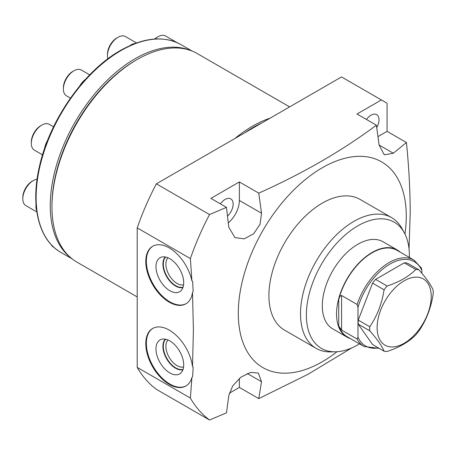 <?xml version="1.0" encoding="UTF-8"?>
<svg xmlns="http://www.w3.org/2000/svg" width="456" height="456" viewBox="0 0 456 456"><rect width="100%" height="100%" fill="white"/><g stroke="black" fill="none" stroke-linecap="round" stroke-linejoin="round"><path stroke-width="0.68" d="M358.234 320.089L369.753 326.741A44.899 25.924 -60 0 0 369.708 328.799A44.899 25.924 120 0 0 369.753 330.799L358.234 324.148A44.899 25.924 -60 0 1 358.234 320.089L372.558 283.165A44.899 25.924 -60 0 1 375.601 279.38L404.255 262.833A44.899 25.924 -60 0 1 407.299 263.106L418.825 269.758C426.223 278.069 431 284.863 433.149 290.141A44.899 25.924 -60 0 1 433.2 292.142A44.899 25.924 120 0 1 433.149 294.2C430.994 308.022 426.217 320.334 418.825 331.124A44.899 25.924 120 0 1 415.781 334.915C408.85 341.943 399.296 347.455 387.127 351.456A44.899 25.924 120 0 1 384.083 351.183L372.558 344.531L358.234 324.148M369.753 326.741C377.152 315.945 381.928 303.633 384.083 289.816L372.558 283.165M384.083 289.816A44.899 25.924 -60 0 1 387.127 286.032L375.601 279.38M387.127 286.032C399.302 282.025 408.85 276.513 415.781 269.485L404.255 262.833M415.781 269.485A44.899 25.924 -60 0 1 418.825 269.758M357.128 339.047L341.584 330.076L338.734 326.006L338.734 299.581C339.424 296.833 340.375 295.482 341.584 295.517L357.128 304.488L357.983 307.458L357.983 337.07L357.128 339.047A49.892 28.802 120 0 0 364.133 346.531L379.17 348.35M357.983 307.458A48.684 28.107 -60 0 1 389.931 264.07A48.684 28.107 -60 0 1 421.874 270.568L421.874 273.292M384.083 351.183C381.928 345.899 377.152 339.104 369.753 330.799M377.118 327.653A38.253 22.087 120 0 0 404.164 343.271A38.253 22.087 120 0 0 431.216 296.423A38.253 22.087 -60 0 0 404.164 280.805A38.253 22.087 -60 0 0 377.118 327.653M338.734 326.006A49.892 28.802 120 0 0 347.158 336.733L364.133 346.531M421.874 270.568L421.395 268.054L414.019 260.12A49.892 28.802 -60 0 0 357.128 304.488M338.734 299.581A49.892 28.802 -60 0 1 397.051 250.321L414.019 260.12M397.25 249.973L383.017 241.754A50.291 29.036 120 0 0 344.263 255.229A50.291 29.036 120 0 0 322.306 305.839A50.291 29.036 120 0 0 332.726 328.861L346.959 337.081A50.291 29.036 120 0 1 336.545 314.059A50.291 29.036 -60 0 1 358.496 263.448A50.291 29.036 -60 0 1 397.25 249.973A50.291 29.036 -60 0 1 400.225 252.157M346.959 337.081A50.291 29.036 120 0 0 350.339 338.569M359.47 343.841A72.852 42.06 120 0 1 335.491 351.804A72.852 42.06 120 0 1 306.358 315.05A72.852 42.06 -60 0 1 346.395 233.951A72.852 42.06 -60 0 1 404.267 232.68A72.852 42.06 -60 0 1 409.38 255.571A72.852 42.06 120 0 1 409.357 257.429M391.624 217.643L360.018 199.392A75.479 43.576 120 0 0 301.855 219.615A75.479 43.576 120 0 0 268.909 295.573A75.479 43.576 120 0 0 284.538 330.127L316.145 348.373A75.479 43.576 120 0 1 300.51 313.819A75.479 43.576 -60 0 1 333.461 237.861A75.479 43.576 -60 0 1 391.624 217.643A75.479 43.576 -60 0 1 401.958 228.479L404.267 232.68M316.145 348.373A75.479 43.576 120 0 0 330.697 351.901L335.491 351.804M337.012 351.741A118.782 68.582 -60 0 1 238.288 313.255A118.782 68.582 -60 0 1 322.278 167.774A118.782 68.582 -60 0 1 406.273 216.269A118.782 68.582 -60 0 1 404.968 234.031M191.908 280.896L192.631 281.341L193.162 291.407L192.512 292.404A33.22 19.18 60 0 1 185.877 303.821A33.22 19.18 60 0 1 152.657 284.641A33.22 19.18 60 0 1 152.657 246.28A33.22 19.18 60 0 1 191.908 280.896L190.38 258.592A191.263 110.426 -60 0 1 209.532 214.537L226.472 207.372L210.894 198.383L239.366 181.944L239.366 200.452A20.132 11.622 -60 0 1 228.302 222.87M351.827 347.871L307.772 374.416L258.763 398.624L261.522 381.706L258.352 373.065L250.629 372.404L240.95 377.146L232.68 385.936L228.787 395.683L226.472 412.857L209.532 420.016A191.263 110.426 -60 0 1 190.38 398.077L191.908 377.539A33.22 19.18 60 0 1 185.877 386.01A33.22 19.18 60 0 1 152.657 366.835A33.22 19.18 60 0 1 152.657 328.474A33.22 19.18 60 0 1 176.654 335.758A33.22 19.18 60 0 1 192.512 366.727L193.407 330.081L192.512 292.404M393.334 153.233L384.271 154.812L379.101 145.014L393.334 153.233L406.444 142.529C408.878 166.725 410.138 190.135 410.218 212.758L409.038 248.919M239.366 200.452L261.522 213.243L258.763 193.139C302.961 173.354 342.165 150.708 376.382 125.2L379.101 145.014M261.522 213.243L260.062 224.278L253.582 233.825L244.148 238.87L234.982 237.61L228.787 227.219L226.472 207.372M152.948 246.12A33.22 19.18 -120 0 0 153.227 284.31A33.22 19.18 -120 0 0 186.162 303.65M155.975 266.714A19.608 11.32 -120 0 0 165.511 287.434A19.608 11.32 -120 0 0 181.004 290.66A19.608 11.32 -120 0 0 183.705 282.726A19.608 11.32 60 0 0 176.096 264.047A19.608 11.32 60 0 0 161.618 257.081A19.608 11.32 60 0 0 155.975 266.714M165.283 256.967A17.887 10.328 60 0 0 162.912 264.115A17.887 10.328 -120 0 0 169.786 281.078A17.887 10.328 -120 0 0 182.936 287.542M183.58 284.778A15.783 9.114 -120 0 1 171.969 279.1A15.783 9.114 -120 0 1 165.887 264.115A15.783 9.114 60 0 1 168.002 257.788M190.38 398.077L137.21 367.382L137.21 227.892A191.263 110.426 -60 0 1 156.362 183.836L341.527 76.933L381.387 99.949L357.014 114.017L376.382 125.2M190.38 258.592L137.21 227.892M192.512 366.727L193.162 367.165L192.631 376.616L191.908 377.539M152.948 328.314A33.22 19.18 -120 0 0 153.227 366.504A33.22 19.18 -120 0 0 186.162 385.844M155.975 348.908A19.608 11.32 60 0 1 161.618 339.275A19.608 11.32 60 0 1 176.096 346.241A19.608 11.32 60 0 1 183.705 364.92A19.608 11.32 -120 0 1 181.004 372.854A19.608 11.32 -120 0 1 165.511 369.628A19.608 11.32 -120 0 1 155.975 348.908M182.936 369.736A17.887 10.328 -120 0 1 169.786 363.272A17.887 10.328 -120 0 1 162.912 346.309A17.887 10.328 60 0 1 165.283 339.161M168.002 339.982A15.783 9.114 60 0 0 165.887 346.309A15.783 9.114 -120 0 0 171.969 361.289A15.783 9.114 -120 0 0 183.58 366.972M406.444 142.529L387.081 131.345L377.967 136.606M381.387 99.949L387.081 103.238L387.081 131.345M209.532 420.016L156.362 389.321A191.263 110.426 -60 0 1 137.21 367.382M229.282 393.249L239.366 387.423L239.366 378.406M258.763 398.624L239.366 387.423M220.442 203.895A11.315 6.532 -60 0 1 225.133 199.432A11.315 6.532 -60 0 1 230.787 198.873A11.315 6.532 -60 0 1 227.521 216.11M258.763 193.139L239.366 181.944M209.532 214.537L156.362 183.836M366.47 119.478A11.315 6.532 -60 0 1 371.024 115.203A11.315 6.532 -60 0 1 376.679 114.644A11.315 6.532 -60 0 1 376.724 127.629M244.752 132.804A119.386 68.93 -60 0 1 261.715 123.012M234.868 138.516A120.395 69.511 -60 0 1 270.174 118.127M137.096 59.542L135.956 60.203A118.782 68.582 -60 0 1 135.956 60.198A118.782 68.582 -60 0 0 51.961 205.679L51.961 206.995A120.395 69.511 -60 0 1 137.096 59.542A120.395 69.511 -60 0 1 197.294 53.58L289.634 106.892M137.21 296.93L76.899 262.109A120.395 69.511 -60 0 1 51.961 206.995M54.116 247.483L53.409 247.072A14.9 8.601 -60 0 1 51.209 244.627M36.634 210.41A14.9 8.601 -60 0 1 36.03 204.391M36.85 211.96L25.884 205.633A14.9 8.601 -60 0 1 22.8 198.81A14.9 8.601 -60 0 1 33.334 180.565L33.334 180.565A14.9 8.601 -60 0 1 37.078 179.197M22.8 198.81L22.8 197.494A13.287 7.672 -60 0 1 32.194 181.22L33.334 180.565M32.194 181.22L33.242 180.616M44.602 148.468A14.9 8.601 -60 0 1 47.641 140.266M42.533 154.852L34.399 150.155A14.9 8.601 -60 0 1 31.31 143.338A14.9 8.601 -60 0 1 41.844 125.086A14.9 8.601 -60 0 1 47.891 123.798A14.9 8.601 -60 0 1 49.294 124.351L53.563 126.814M31.31 143.338L31.31 142.021A13.287 7.672 -60 0 1 40.709 125.748L41.849 125.086M79.703 85.996A14.9 8.601 -60 0 1 85.375 79.452M70.446 98.137L66.485 95.851A14.9 8.601 -60 0 1 64.034 92.824A14.9 8.601 -60 0 1 63.401 89.028A14.9 8.601 -60 0 1 73.935 70.783A14.9 8.601 -60 0 1 81.385 70.047L89.701 74.847M63.401 89.028L63.401 87.717A13.287 7.672 -60 0 1 72.795 71.438L73.935 70.783M155.023 39.011A14.9 8.601 -60 0 1 158.084 36.719A14.9 8.601 -60 0 1 165.534 35.984L177.048 42.63M154.647 39.039A13.287 7.672 -60 0 1 156.944 37.381L158.084 36.719M129.852 45.651A14.9 8.601 -60 0 1 135.244 43.44M107.901 58.773A14.9 8.601 -60 0 1 107.456 55.535A14.9 8.601 -60 0 1 107.816 52.178A14.9 8.601 -60 0 1 117.99 37.289A14.9 8.601 -60 0 1 125.44 36.548L136.549 42.961M107.456 55.535L107.456 54.218A13.287 7.672 -60 0 1 107.776 51.226A13.287 7.672 -60 0 1 116.856 37.945L117.99 37.289M165.665 339.235A17.619 10.169 -120 0 0 163.299 346.309A17.619 10.169 -120 0 0 170.094 363.039A17.619 10.169 -120 0 0 183.061 369.366M178.216 348.994L180.137 352.14M165.665 257.041A17.619 10.169 -120 0 0 163.299 264.115A17.619 10.169 -120 0 0 170.094 280.85A17.619 10.169 -120 0 0 183.061 287.172M357.983 337.07A48.684 28.107 120 0 0 378.434 347.922M341.584 330.076L341.584 295.517M247.283 373.487L261.522 381.706M189.81 50.223A119.991 69.278 120 0 0 135.101 58.721A119.991 69.278 -60 0 0 58.157 159.828A119.991 69.278 -60 0 0 70.247 257.309M72.179 258.922L60.984 252.459A119.991 69.278 -60 0 1 42.59 156.305A119.991 69.278 -60 0 1 120.982 50.565A119.991 69.278 120 0 1 180.975 44.625L192.17 51.089M60.984 252.459C38.657 240.01 30.244 205.605 39.421 166.548C49.43 120.452 83.967 70.897 120.378 50.508C143.72 37.375 163.921 35.414 180.975 44.625"/></g></svg>
